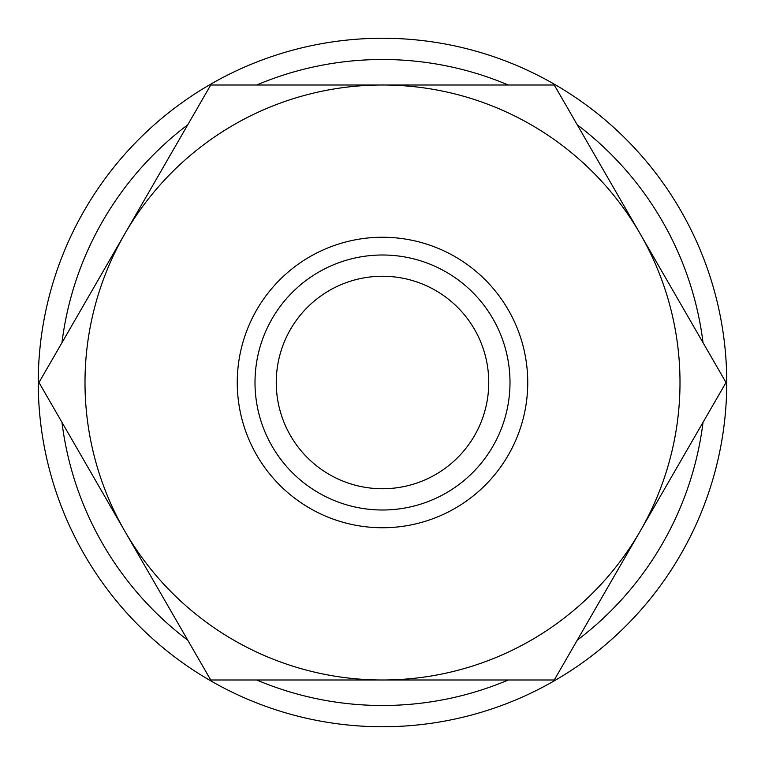 <?xml version="1.0" encoding="UTF-8"?>
<svg xmlns="http://www.w3.org/2000/svg" width="765" height="765" viewBox="0 0 765 765"><rect width="100%" height="100%" fill="white"/><g stroke="black" fill="none" stroke-linecap="round" stroke-linejoin="round"><path stroke-width="1.15" d="M703.035 342.682A323.002 323.002 0 0 0 577.25 124.81M508.285 85.001A323.002 323.002 0 0 0 256.715 85.001M187.75 124.81A323.002 323.002 0 0 0 61.965 342.682M726.75 382.5A344.25 344.25 0 0 0 382.5 38.25A344.25 344.25 0 0 0 38.25 382.5A344.25 344.25 0 0 0 382.5 726.75A344.25 344.25 0 0 0 726.75 382.5M527.745 382.5A145.245 145.245 0 0 0 382.5 237.255A145.245 145.245 0 0 0 237.255 382.5A145.245 145.245 0 0 0 382.5 527.745A145.245 145.245 0 0 0 527.745 382.5M509.997 382.5A127.497 127.497 0 0 0 382.5 255.003A127.497 127.497 0 0 0 255.003 382.5A127.497 127.497 0 0 0 382.5 509.997A127.497 127.497 0 0 0 509.997 382.5M726.023 382.5L640.142 233.746A297.499 297.499 0 0 0 85.001 382.5A297.499 297.499 0 0 0 640.142 531.254A297.499 297.499 0 0 0 640.142 233.746L554.262 85.001L210.738 85.001L38.977 382.5L210.738 679.999L554.262 679.999L726.023 382.5M276.251 382.5A106.249 106.249 0 0 1 382.5 276.251A106.249 106.249 0 0 1 488.749 382.5A106.249 106.249 0 0 1 382.5 488.749A106.249 106.249 0 0 1 276.251 382.5M61.965 422.318A323.002 323.002 0 0 0 187.75 640.19M256.715 679.999A323.002 323.002 0 0 0 508.285 679.999M577.25 640.19A323.002 323.002 0 0 0 703.035 422.318"/></g></svg>
